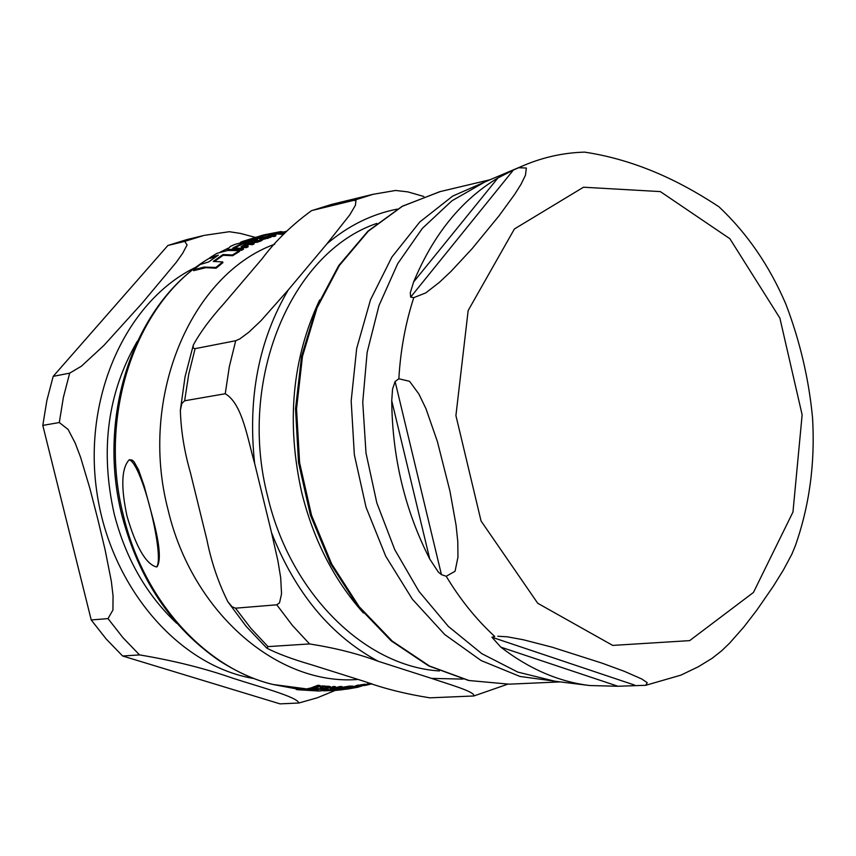 <?xml version="1.0" encoding="UTF-8"?>
<svg xmlns="http://www.w3.org/2000/svg" width="856" height="856" viewBox="0 0 856 856"><rect width="100%" height="100%" fill="white"/><g stroke="black" fill="none" stroke-linecap="round" stroke-linejoin="round"><path stroke-width="1.28" d="M235.197 244.302L230.435 246.378L227.257 249.802L232.458 249.192L233.046 247.908L242.184 243.361L244.677 243.168L251.578 240.215L235.197 244.302M270.881 236.459L262.418 238.439L269.084 236.213L262.257 237.412L259.646 238.835L260.438 239.124L270.881 236.459L271.052 237.166L261.925 239.808M129.491 459.779L129.192 459.843C121.456 468.104 120.739 486.936 127.052 516.329C136.179 547.262 145.98 564.136 156.455 566.95C165.09 559.642 143.155 465.942 129.491 459.779M321.193 687.807L320.765 688.449L327.217 688.77L322.787 688.256L330.33 687.625L328.832 687.004L322.027 686.619L323.151 686.94L321.193 687.807L321.835 685.859L325.408 686.18L325.537 686.876M370.98 683.505L366.175 685.217L371.932 683.805M371.857 683.784L368.358 684.661L371.665 683.719M342.132 688.085L345.182 688.566L352.843 687.218L349.815 686.79L342.132 688.085L341.961 687.368L349.644 686.073L353.175 686.159L353.346 686.876M358.247 687.165L347.729 689.027L358.183 686.897M351.003 688.406L350.853 687.753M347.729 689.027L344.133 689.401L343.994 688.823M344.133 689.401L340.667 689.54L340.495 688.834L348.563 688.171M340.667 689.54L331.786 689.936L331.614 689.219L340.495 688.834M331.786 689.936L336.194 690.332M334.76 690.439L323.611 690.824M341.608 688.449L341.961 687.368M328.79 689.947L310.878 688.759L307.978 689.358L318.175 690.289L315.415 690.642L297.481 689.722L319.074 691.038L328.79 689.947L328.618 689.219L314.762 688.481M296.315 689.583L296.133 688.834L302.789 689.508M299.397 689.84L299.215 689.101M302.896 689.968L302.714 689.23L307.967 689.315M310.878 688.759L310.696 688.01L311.37 688.096M307.978 689.358L307.796 688.62L310.696 688.01M315.415 690.642L315.276 690.097M305.881 689.797L305.699 689.059M367.994 684.233L367.823 683.527L369.578 683.067M367.459 684.458L367.823 683.527M366.261 684.5L367.352 683.998M320.583 687.71L321.011 687.058M322.027 686.619L321.835 685.859M325.43 686.255L328.651 686.255L330.384 686.662L330.566 687.4M333.744 688.855L332.385 688.706L335.434 687.293L333.369 687.25L330.095 688.78L332.353 689.101L337.628 689.005L342.068 687.25L336.825 688.609L333.744 688.855L333.573 688.128L339.821 686.566L341.897 686.523L342.068 687.25M340.003 687.304L339.821 686.566M330.095 688.78L329.913 688.053L333.187 686.512L335.252 686.555L335.434 687.293M336.825 688.609L336.654 687.892M333.369 687.25L333.187 686.512M358.878 686.887L365.298 684.853L360.494 685.613L363.094 685.378L358.857 686.78M359.67 685.966L360.312 684.896L364.945 684.297M360.494 685.613L360.312 684.896M360.622 686.341L360.494 685.784M358.782 685.945L359.638 685.795M365.073 684.821L364.902 684.115M313.596 688.812L320.347 686.277L318.218 686.009L311.477 688.556L313.596 688.812M318.218 686.009L318.036 685.249L320.165 685.517L320.347 686.277M311.477 688.556L311.295 687.807L318.036 685.249M354.78 687.454L359.242 685.742L354.78 687.454M357.284 686.02L357.113 685.303L359.071 685.025L359.242 685.742M353.335 686.801L357.113 685.303M351.891 688.149L353.667 687.796L351.891 688.149M366.165 685.142L364.228 685.57M129.502 459.779L132.166 460.068L134.039 461.759L138.554 469.858L144.193 486.122L151.362 512.798C159.494 541.998 161.399 559.985 157.065 566.758L156.744 566.843M240.504 242.248L254.756 238.984L261.754 236.566L263.081 235.09L263.338 235.764L261.925 237.262L254.928 239.68L248.668 240.45M273.46 234.084L263.744 235.657M276.97 233.314L273.995 233.966M286.343 231.569L279.152 232.843M273.888 236.534L268.838 236.128L268.666 235.432L273.717 235.817L273.888 236.534L275.782 235.989L275.611 235.272L272.476 234.854L276.135 233.581L268.666 235.432M276.135 233.581L276.167 234.565L273.653 235.058M241.531 250.316L233.934 249.824L233.763 249.107L241.36 249.578L241.531 250.316L243.521 249.203L243.35 248.465L235.753 248.005L233.763 249.107M257.495 239.541L252.616 240.675L251.054 242.205L257.367 241.478L261.893 239.701L256.993 240.9L254.532 240.729L257.495 239.541L257.667 240.247L256.19 240.836M261.893 239.701L262.064 240.418L257.538 242.205L251.343 242.869M282.18 234.362L277.13 233.966L276.959 233.271L282.009 233.645L282.18 234.362L284.074 233.945M285.187 232.768L282.33 233.035M253.943 243.158L251.043 242.847L245.651 244.195L241.114 246.517L246.154 246.956L248.015 246.004L244.388 245.629L245.897 244.506L253.943 243.158L254.125 243.885L252.285 244.73L249.385 244.409L245.233 245.693M248.015 246.004L248.197 246.731L246.335 247.694L241.296 247.234L241.114 246.517M260.545 239.83L259.646 238.835M251.578 240.215L251.75 240.921L244.848 243.874L242.355 244.067L233.217 248.625L232.639 249.92L227.771 250.455M239.477 250.615L227.61 250.476L216.953 253.344L209.955 257.656L218.366 255.131L208.639 261.957L200.24 264.472L193.435 269.908L204.049 267.083L215.905 267.436L222.721 261.915L213.251 261.412L222.988 254.553L232.458 254.981L239.477 250.615L239.659 251.354L232.639 255.73L223.159 255.291L214.492 261.358M216.675 256.244L210.127 258.384L209.955 257.656M222.721 261.915L222.902 262.674L216.097 268.217L205.857 267.682L193.617 270.667L193.435 269.908M280.661 231.612L263.734 234.929L280.661 231.612L283.208 231.965M263.166 235.079L263.734 234.929M263.081 235.09L241.97 241.617M254.756 238.984L254.928 239.68M261.754 236.566L261.925 237.262M271.694 233.774L271.866 234.469M278.842 232.222L278.992 232.832M275.996 233.859L276.167 234.565M273.717 235.817L275.611 235.272M241.36 249.578L243.35 248.465M257.367 241.478L257.538 242.205M252.681 241.499L252.852 242.216M251.054 242.205L251.215 242.858M250.958 242.195L251.108 242.847M282.009 233.645L283.957 233.217L280.319 232.886L285.818 232.104M283.957 233.217L284.128 233.891M286.214 231.709L276.959 233.271M246.154 246.956L246.335 247.694M252.103 244.003L252.285 244.73M284.385 231.816L286.707 231.195M242.184 243.361L242.355 244.067M244.677 243.168L244.848 243.874M233.046 247.908L233.217 248.625M232.458 249.192L232.639 249.92M227.257 249.802L227.429 250.498M215.905 267.436L216.097 268.217M222.988 254.553L223.159 255.291M232.458 254.981L232.639 255.73M497.818 636.233L507.298 636.811L523.326 639.764L551.992 647.147L601.907 663.1L624.131 671.243L641.807 679.001L647.211 682.681L645.724 685.303L617.989 686.255L589.741 685.538C558.765 681.761 529.126 668.964 500.856 647.157L491.954 637.239L494.725 636.447C476.439 619.658 460.26 599.607 446.201 576.27L441.439 574.644L438.358 572.086L429.744 559.022C404.963 510.283 392.294 457.521 391.738 400.736L392.551 389.095L395.108 381.509L398.843 378.769L409.564 381.316L418.894 394.028L425.988 408.761L437.405 441.6L449.935 491.066L456.066 525.156L457.789 541.634L457.949 557.138L455.071 571.273L446.201 576.27M376.833 223.416C291.126 252.306 237.337 379.893 267.714 496.598C290.398 593.497 364.817 666.407 439.417 670.954M311.456 210.704L331.721 204.37L311.466 210.704C291.768 225.085 275.375 241.028 262.289 258.555L224.026 303.505C210.426 318.518 200.197 332.353 193.328 345.022L193.103 348.082L195.104 348.649L188.727 374.233L184.639 400.779L181.814 403.497L180.359 410.431C180.958 430.718 184.297 451.412 190.374 472.48L206.917 539.879C211.293 561.836 218.259 582.444 227.824 601.682L232.04 606.754L235.496 608.188L251.001 628.475L268.003 646.612L266.847 648.163C277.494 653.674 292.581 659.27 312.098 664.952L364.849 681.579C384.237 688.631 405.926 694.056 429.915 697.833L473.882 695.971C475.455 691.766 448.501 684.179 431.542 678.391L462.957 679.097M195.104 348.649L235.71 340.72L239.819 338.923L248.839 332.214L260.984 320.711L288.322 289.863C258.801 339.928 247.577 397.762 254.628 463.353C247.769 440.016 242.537 403.604 225.235 393.739L184.639 400.779M395.654 190.471L407.905 191.894L423.848 196.495M397.238 209.121C371.761 214.107 348.317 225.674 326.917 243.842L349.794 214.856L355.422 205.269L355.978 200.7L353.753 200.358L312.483 210.373M235.496 608.188L276.777 604.807L279.516 602.838L281.538 593.904L280.693 577.747L277.922 560.905L271.523 532.635C295.16 592.791 330.716 635.666 378.192 661.26C357.872 653.706 335.006 647.928 309.572 643.937L268.003 646.612M378.192 661.26L431.542 678.391M326.917 243.842L288.322 289.863M254.628 463.353L271.523 532.635M319.62 300.017C292.035 358.685 286.118 423.046 301.858 493.099C313.681 540.297 334.182 580.25 363.372 612.971M513.386 170.044L518.672 167.733L526.354 168.033L525.434 175.298L521.037 184.254L514.745 194.269L499.005 215.862L472.148 248.625L450.887 271.534L439.224 282.469L425.764 292.902L413.769 297.642L410.655 297.118L410.291 292.773L413.619 281.966C433.35 234.523 461.459 199.844 497.935 177.952L513.386 170.044L410.655 297.118M719.575 207.355L719.04 206.852C690.171 187.817 643.648 160.982 584.637 152.133C564.051 152.689 544.063 157.001 524.675 165.069L518.672 167.733M812.793 422.286L812.569 418.113C808.941 379.315 800.028 341.309 785.851 304.094L784.31 300.563M711.925 658.467L721.64 650.817L729.601 643.156L743.853 626.999L756.779 610.2L773.289 586.296L783.368 570.064L791.854 554.207L795.459 545.486M167.872 245.479L53.179 376.362L69.689 373.141L81.352 366.24L103.801 345.535L142.171 303.142L176.229 262.364L182.692 253.258L187.09 244.955L184.725 241.392L167.872 245.479L186.64 239.659L203.546 235.55L184.725 241.392M91.228 619.969L108.006 618.599L112.939 610.018L113.046 595.744L111.301 581.096L105.095 549.755L97.755 519.025L89.848 488.305L80.56 457.211L75.125 442.927L68.106 429.445L59.299 422.532L42.8 425.4L91.228 619.969L106.187 638.993L122.611 655.996L139.539 654.904C173.522 660.554 204.809 668.375 233.388 678.391C258.277 686.491 298.027 697.105 298.819 703.022L317.362 697.768L335.199 690.439M122.611 655.996L280.04 703.867L298.819 703.022M204.274 235.368L229.333 231.709L240.29 233.399L255.323 237.38M53.179 376.362L46.877 400.437L42.8 425.4M349.815 686.79L349.644 686.073M366.989 684.896L366.817 684.201M324.413 686.662L324.231 685.902M328.832 687.004L328.651 686.255M330.844 688.331L330.673 687.603M363.222 685.078L363.04 684.361M271.202 684.03C254.35 679.825 237.016 672.014 219.2 660.629C171.489 627.748 139.143 579.64 122.162 516.307C95.808 414.839 134.927 301.494 209.998 257.87C136.746 300.092 96.931 414.015 123.639 516.489C143.958 601.072 205.461 668.472 272.904 684.468L307.903 689.059M274.69 244.217C190.642 274.583 138.597 397.698 168.044 509.759C192.183 612.81 277.89 686.095 358.075 679.45M273.663 234.309L273.834 235.015M259.882 240.664L260.064 241.381M254.906 241.66L255.088 242.376M281.934 232.383L282.084 233.014M245.897 244.506L246.068 245.223M249.214 243.693L249.385 244.409M267.746 237.733L267.917 238.45M260.438 239.124L260.599 239.798M235.71 340.72L229.322 366.732L225.235 393.739M395.665 190.46L373.12 194.301L353.753 200.358M276.777 604.807L292.431 625.468L309.572 643.937M413.619 281.966L497.935 177.952M634.82 685.164L491.954 637.239M617.989 686.255L500.856 647.157M588.596 685.389L554.945 681.237L517.794 672.088L481.8 653.663L448.384 626.453L418.937 591.346L394.734 549.627L376.822 502.9L366.004 453.07L362.741 402.181L367.149 352.34L378.983 305.581L397.666 263.744L422.329 228.413L451.893 200.818L485.106 181.825L523.605 165.529M413.769 297.642C405.476 323.183 400.501 350.222 398.843 378.769M689.647 640.63L753.441 592.459L792.966 512.038L802.136 414.85L779.88 318.1L729.89 238.728L660.34 191.594L583.492 187.218L514.403 228.969L468.157 310.535L455.916 415.577L481.061 520.983L537.739 603.277L612.714 645.413L689.647 640.63M441.439 574.644L395.108 381.509M429.744 559.022L391.738 400.736M489.236 180.081L452.749 196.045L419.793 221.971L391.93 256.993L370.52 299.76L356.685 348.456L351.174 400.918L354.341 454.707L366.058 507.298L385.735 556.229L412.399 599.264L444.713 634.521L481.125 660.554L519.924 676.443L559.396 681.793M560.306 681.9L509.127 684.169L469.099 680.52L429.53 666.043L392.262 641.101L359.103 606.615L331.711 564.018L311.531 515.269L299.6 462.7L296.54 408.868L302.468 356.417L317.02 307.882L339.351 265.521L368.283 231.206L402.309 206.317L439.77 191.691L490.081 179.728M137.292 341.298C107.578 392.604 99.895 450.213 114.244 514.114C125.704 558.529 146.536 594.92 176.732 623.307M196.741 266.805C127.319 299.546 83.053 394.851 96.653 490.734C109.878 586.67 178.594 666.182 254.328 678.626M69.689 373.141L63.376 397.387L59.299 422.532M108.006 618.599L123.039 637.774L139.539 654.904M335.531 690.418L342.935 689.668M366.175 685.217L366.004 684.522M320.433 688.235L320.251 687.496M325.59 686.94L325.408 686.18M366.047 684.682L365.127 684.147M157.065 566.758L156.455 566.95M129.802 459.672L129.192 459.843M272.914 684.468L296.133 688.834M220.163 252.146L228.456 248.047M331.893 689.968L327.741 690.182M263.252 235.785L263.883 235.625M193.328 345.032L185.056 376.758L180.402 409.885M266.847 648.174L246.207 626.432L227.835 601.704M473.882 695.971L507.651 684.222M331.721 204.37L373.12 194.301M645.724 685.303L680.777 675.181L698.303 666.781L712.577 658.029M794.957 546.856C809.359 506.345 815.233 463.428 812.558 418.113M785.84 304.094C769.48 265.82 747.202 233.41 719.04 206.852M509.127 684.169L468.607 680.488L428.674 665.904L391.181 640.844L357.926 606.283L330.523 563.676L310.386 514.991L298.519 462.508L295.534 408.783L301.547 356.438L316.206 307.957L338.709 265.595L367.887 231.216L402.288 206.232L440.252 191.584"/></g></svg>
